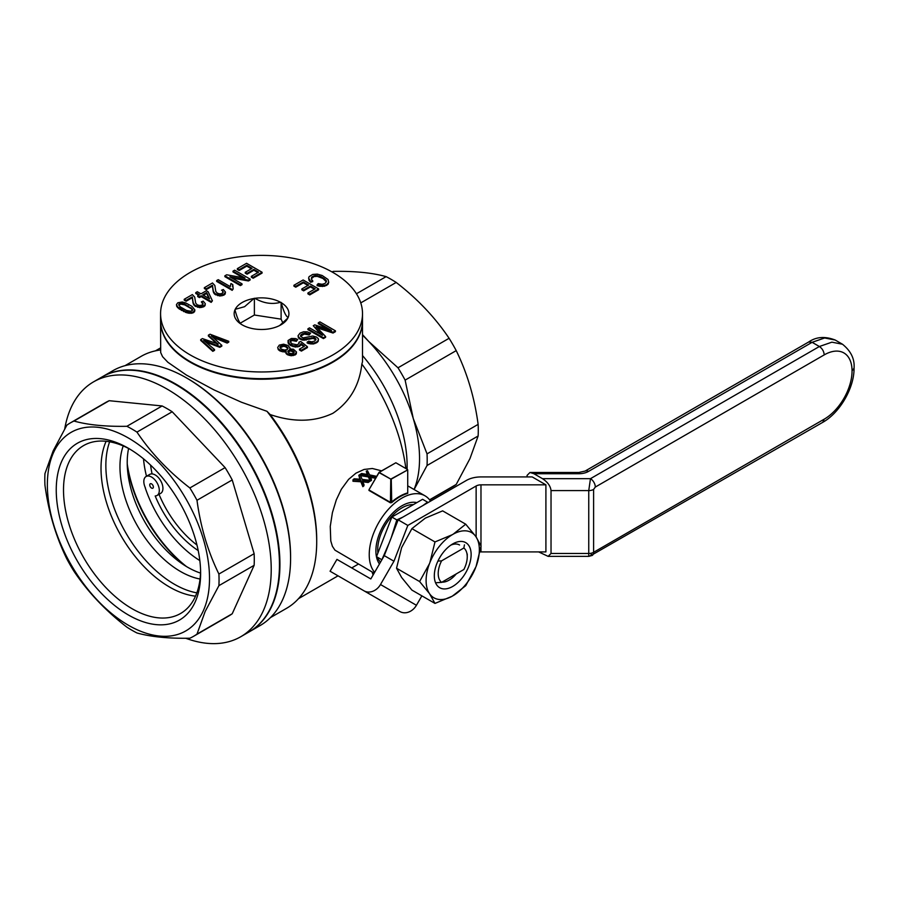 <?xml version="1.0" encoding="UTF-8"?>
<svg xmlns="http://www.w3.org/2000/svg" width="899" height="899" viewBox="0 0 899 899"><rect width="100%" height="100%" fill="white"/><g stroke="black" fill="none" stroke-linecap="round" stroke-linejoin="round"><path stroke-width="1.35" d="M384.266 555.638L370.815 578.945L336.934 559.38L330.079 571.236L363.96 590.8A13.687 11.181 -60 0 0 380.491 584.53L393.953 561.223L384.266 555.638L398.156 519.836L466.457 480.403A20.531 11.856 180 0 1 480.976 476.931L532.208 476.931L545.907 484.842L480.976 484.842L480.976 545.76M480.976 484.842A6.844 3.956 180 0 0 476.133 485.999L407.831 525.432L398.156 519.836M480.1 551.941A6.844 3.956 180 0 1 480.976 551.907L545.907 551.907L545.907 484.842M407.831 525.432L393.953 561.223M421.867 595.857L416.428 605.285L380.491 584.53M399.898 611.545L363.96 590.8L399.898 611.545A13.687 11.181 -60 0 0 416.428 605.285M527.084 476.931L527.084 475.369L529.972 472.481L533.927 473.728L542.479 478.673C547.671 482.089 550.514 486.067 551.031 490.596L551.031 553.469L548.143 556.369L538.647 551.907M593.598 489.438L595.307 487.056A6.844 3.956 -120 0 0 590.463 478.673L588.755 490.596A6.844 3.956 0 0 0 593.598 489.438L593.598 552.312A6.844 3.956 180 0 1 591.373 553.177A6.844 3.956 180 0 1 588.755 553.469L588.755 556.369L592.183 555.447A6.844 3.956 -120 0 0 593.598 552.312L824.214 419.17A39.354 22.722 -60 0 0 852.05 370.961L854.05 368.174C854.32 387.795 839.924 412.731 822.799 422.305L824.214 419.17M591.373 553.177L590.958 555.526L588.755 556.267M590.958 555.526L822.799 422.305M391.29 537.546L396.807 519.903L402.808 517.15M381.783 559.942L389.121 543.12M422.777 505.62L427.553 502.159L427.935 502.642M380.434 562.268L376.49 556.661L391.863 517.049L422.597 499.305L427.553 502.159M391.863 517.049L396.807 519.903M376.49 556.661L381.434 559.515M413.405 504.609A34.229 19.756 120 0 0 388.278 520.622A34.229 19.756 120 0 0 377.883 553.076M464.446 544.839L463.862 547.997A20.531 11.856 -60 0 1 467.244 556.796A20.531 11.856 -60 0 1 463.862 569.505L441.589 582.372L436.172 582.732M463.862 547.997L441.589 560.852A20.531 11.856 -60 0 0 441.589 582.372M437.937 561.077L441.589 560.852M429.913 562.516L434.981 541.94L452.264 534.714A37.657 21.745 120 0 0 429.913 562.516L429.441 563.729A37.657 21.745 120 0 0 429.441 593.531L419.608 581.552L429.441 563.729M465.727 524.196L475.549 536.164A37.657 21.745 120 0 0 453.197 534.175L465.727 524.196L442.645 510.868L425.362 518.105L411.899 528.623L434.981 541.94M411.899 528.623L401.606 547.66L396.538 568.235L419.608 581.552M481.089 546.064L476.021 566.64A37.657 21.745 120 0 0 476.021 536.838L481.089 546.064M476.021 566.64L465.727 585.676L452.264 596.194L434.981 603.42L429.441 593.531M475.549 536.164L476.021 536.838M452.264 534.714L453.197 534.175M429.913 594.194A37.657 21.745 120 0 0 452.264 596.194M453.197 595.655A37.657 21.745 120 0 0 475.549 567.842M452.725 586.429A26.026 15.025 120 0 0 471.132 554.559A26.026 15.025 120 0 0 452.725 543.929A26.026 15.025 120 0 0 434.318 575.809A26.026 15.025 120 0 0 452.725 586.429M396.538 568.235L401.606 577.461L411.899 590.092L434.981 603.42M441.982 582.147A20.891 12.069 120 0 0 449.095 580.147A20.891 12.069 120 0 0 456.22 573.922M459.546 544.985A20.891 12.069 120 0 0 450.815 545.154M198.218 550.593A78.033 45.051 -120 0 1 155.19 495.978A10.957 6.327 -120 0 0 157.033 495.473A10.957 6.327 -120 0 0 157.033 482.819A10.957 6.327 -120 0 0 146.088 476.504A10.957 6.327 -120 0 0 145.391 487.82L145.189 487.708A88.99 51.378 -120 0 0 199.836 560.571M151.56 488.078A2.562 1.483 -120 0 0 152.841 488.202A2.562 1.483 -120 0 0 152.841 485.246A2.562 1.483 -120 0 0 150.279 483.763A2.562 1.483 -120 0 0 149.886 485.82A2.562 1.483 -120 0 0 151.56 488.078M159.011 494.326A78.033 45.051 -120 0 0 196.971 545.041M157.033 495.473L160.663 493.371A10.957 6.327 -120 0 0 160.663 480.729A10.957 6.327 -120 0 0 149.717 474.402L146.088 476.504M143.503 458.827A88.304 50.985 -120 0 0 146.503 476.256M150.583 465.098A78.719 45.444 -120 0 0 152.088 473.908M185.745 638.256A147.166 84.967 -120 0 0 240.741 636.739A147.166 84.967 -120 0 0 240.741 466.806A147.166 84.967 -120 0 0 93.575 381.839A147.166 84.967 -120 0 0 64.762 428.711M240.741 636.739L248.967 631.997A147.166 84.967 -120 0 0 279.454 564.617A147.166 84.967 -120 0 0 271.532 514.059A147.166 84.967 -120 0 0 175.384 384.379A147.166 84.967 -120 0 0 101.801 377.086L93.575 381.839M196.993 634.098L205.152 611.489L218.907 585.654A123.208 71.133 -120 0 0 218.907 574.034C207.894 551.593 200.589 527.005 196.993 500.282A123.208 71.133 -120 0 0 189.869 487.955C168.529 471.481 150.897 452.86 136.963 432.104A123.208 71.133 -120 0 0 126.894 426.295C105.554 426.677 87.922 424.935 73.988 421.047A123.208 71.133 -120 0 0 70.324 422.923L105.554 402.583A123.208 71.133 60 0 1 109.217 400.707L162.123 405.955A123.208 71.133 60 0 1 172.192 411.764L225.098 467.615A123.208 71.133 60 0 1 232.223 479.942L254.136 553.694A123.208 71.133 60 0 1 254.136 565.325L232.223 613.759A123.208 71.133 60 0 1 228.762 615.995L193.532 636.335A123.208 71.133 -120 0 0 196.993 634.098L232.223 613.759M70.324 422.923A123.208 71.133 -120 0 0 66.863 425.16L53.108 450.995L44.95 473.604A123.208 71.133 -120 0 0 44.95 485.224C48.546 511.947 55.862 536.534 66.863 558.976A123.208 71.133 -120 0 0 73.988 571.303C87.922 592.059 105.554 610.679 126.894 627.154A123.208 71.133 -120 0 0 136.963 632.975C150.897 636.852 168.529 638.605 189.869 638.211A123.208 71.133 -120 0 0 193.532 636.335M73.988 421.047L109.217 400.707M126.894 426.295L162.123 405.955M136.963 432.104L172.192 411.764M189.869 487.955L225.098 467.615M196.993 500.282L232.223 479.942M218.907 574.034L254.136 553.694M218.907 585.654L254.136 565.325M271.543 513.902A146.829 84.776 -120 0 0 175.631 384.514A146.829 84.776 -120 0 0 175.507 384.446A146.829 84.776 -120 0 1 279.454 564.482A146.829 84.776 -120 0 0 279.454 564.347A146.829 84.776 -120 0 0 271.543 513.902M130.276 449.376A96.957 55.974 -120 0 0 83.585 445.589A96.957 55.974 -120 0 0 68.729 523.274A96.957 55.974 -120 0 0 180.542 613.511A96.957 55.974 -120 0 0 200.601 571.191M106.116 441.297A96.957 55.974 -120 0 0 106.239 501.62A96.957 55.974 -120 0 0 195.521 596.149M203.343 610.713A114.656 66.2 60 0 1 64.11 551.503A114.656 66.2 60 0 1 117.848 432.722A114.656 66.2 60 0 1 203.343 610.713M61.739 525.038A102.093 58.941 -120 0 0 142.514 621.535A102.093 58.941 -120 0 0 200.623 573.326A102.093 58.941 -120 0 0 128.433 448.298A102.093 58.941 -120 0 0 61.739 525.038M196.847 592.857A96.957 55.974 60 0 1 125.939 533.085A96.957 55.974 60 0 1 109.633 441.791M200.05 579.012A85.562 49.4 60 0 1 137.682 526.308A85.562 49.4 60 0 1 123.219 445.949M200.533 573.09A85.562 49.4 60 0 1 128.591 448.489M127.276 465.536A102.677 59.278 -120 0 0 131.546 484.482A102.677 59.278 -120 0 0 185.115 565.707M127.242 463.974A104.385 60.267 -120 0 0 186.441 566.516M249.214 631.851A147.166 84.967 -120 0 0 249.45 631.716A147.166 84.967 -120 0 0 249.45 461.783A147.166 84.967 -120 0 0 102.284 376.805A147.166 84.967 -120 0 0 102.048 376.951M249.45 631.716L260.114 625.558A147.166 84.967 -120 0 0 290.591 558.189A147.166 84.967 -120 0 0 186.531 377.94A147.166 84.967 -120 0 0 112.948 370.658L102.284 376.805M290.591 558.189L290.591 556.796A145.458 83.978 -120 0 0 187.745 378.648L186.531 377.94M430.542 501.148A46.209 26.678 120 0 0 425.013 495.821A46.209 26.678 120 0 0 389.402 508.205A46.209 26.678 120 0 0 369.231 554.705A46.209 26.678 120 0 0 374.625 572.337M374.141 573.169L334.956 550.154L332.416 546.334L330.776 540.94L330.259 526.365L332.405 512.632L336.327 499.833L341.339 489.281L348.565 479.403L355.948 473.155L364.073 469.458L372.366 468.491L381.603 470.84M379.4 472.267L395.852 462.76L379.052 472.312L391.02 479.246L379.063 472.627L369.141 489.472M391.02 479.246L407.719 469.885L407.719 493.079M390.773 479.392L390.413 502.811L391.739 502.608L391.256 479.392M367.152 474.425L366.275 471.177A47.917 27.667 120 0 1 367.489 470.705L369.59 474.886L376.692 476.358M375.58 478.313L370.658 477.29M376.625 476.515A47.917 27.667 120 0 0 375.636 476.919L369.983 475.785L371.467 480.403A46.209 26.678 120 0 0 370.309 481.1L368.332 476.908L360.544 475.638M358.825 475.256A47.917 27.667 120 0 1 360.038 474.47L362.14 479.403L369.433 480.246A47.917 27.667 120 0 0 368.174 481.077L362.533 480.459L364.016 485.674A46.209 26.678 120 0 0 362.859 486.685L360.881 481.774L352.97 481.257L352.97 479.808A47.917 27.667 120 0 1 354.172 478.774L360.42 479.246L358.825 475.256L359.836 479.178M369.433 480.246L369.433 481.65A46.209 26.678 120 0 0 368.174 482.482L363.072 481.898M160.573 349.981A145.458 83.978 -120 0 0 141.121 356.364L124.995 365.679M270.442 617.613L286.579 608.308A145.458 83.978 -120 0 0 316.706 541.715A145.458 83.978 -120 0 0 266.969 411.304L241.404 402.213L214.074 389.941L186.374 375.04L167.899 362.297L162.595 356.712L160.685 352.543L160.573 320.943A100.969 58.289 180 0 1 160.573 320.662M407.719 493.023L407.719 493.394A46.209 26.678 120 0 0 391.739 502.608M316.706 541.715L316.706 539.76A143.065 82.596 -120 0 0 270.138 414.54C293.49 422.496 314.414 422.069 332.933 413.259C349.79 401.875 359.431 385.48 361.848 364.073L362.511 361.758L362.511 320.943A100.969 58.289 180 0 1 332.933 362.162A100.969 58.289 180 0 1 222.907 374.793A100.969 58.289 180 0 1 160.573 320.943M405.865 468.536A143.065 82.596 -120 0 0 361.848 364.073M270.138 414.54L266.969 411.304M332.81 361.668A100.621 58.098 180 0 1 332.697 361.746A100.621 58.098 180 0 1 190.273 361.668A100.621 58.098 180 0 0 190.386 361.746L190.15 361.6A100.969 58.289 180 0 1 160.573 320.381L160.573 313.672A100.969 58.289 180 0 1 261.542 255.383A100.969 58.289 180 0 1 362.511 313.672A100.969 58.289 180 0 1 332.933 354.891A100.969 58.289 180 0 1 222.907 367.534A100.969 58.289 180 0 1 160.573 313.672M371.467 479.01A47.917 27.667 120 0 0 370.309 479.695L368.332 475.515L360.42 474.223A47.917 27.667 120 0 1 361.634 473.503L367.882 474.56L366.275 471.177M370.59 475.874L370.59 477.133M371.59 476.088L371.59 477.493M416.844 502.62A36.792 21.239 120 0 0 401.909 505.8A36.792 21.239 120 0 0 375.894 550.862A36.792 21.239 120 0 0 379.457 563.976M364.016 484.246A47.917 27.667 120 0 0 362.859 485.235L360.881 480.358L360.881 481.774M362.859 485.235L362.859 486.685M391.02 478.976L407.719 469.885M395.852 462.76L407.472 469.469M369.017 489.685L379.052 472.312M373.096 574.989L372.04 571.944M368.174 481.077L368.174 482.482M429.587 499.81L456.22 484.437L469.963 458.602L478.133 435.993A123.208 71.133 -120 0 0 478.133 424.373C474.526 397.65 467.222 373.074 456.22 350.621A123.208 71.133 -120 0 0 449.095 338.294C435.161 317.538 417.529 298.918 396.189 282.443A123.208 71.133 -120 0 0 386.121 276.634C372.186 272.745 354.554 270.992 333.214 271.386A123.208 71.133 -120 0 0 332.023 271.947M429.711 499.979L452.759 486.674A123.208 71.133 -120 0 0 456.22 484.437M356.431 293.771L386.121 276.634M332.136 272.004L333.214 271.386M364.14 480.617L364.14 482.033M360.757 302.896L396.189 282.443M375.636 476.919L375.636 478.234M362.511 335.226A116.364 67.189 60 0 1 368.747 341.485L397.999 367.792A123.208 71.133 60 0 1 405.123 380.12L413.282 418.608L427.036 453.871A123.208 71.133 60 0 1 427.036 465.502L478.133 435.993M427.036 465.502L414.113 489.528M407.112 469.256L407.112 465.772A116.364 67.189 -120 0 0 362.511 355.554M360.881 480.358L352.97 479.808M370.309 479.695L370.309 481.1M360.42 474.223L360.42 475.346M363.14 480.493L363.14 481.909M368.332 475.515L368.332 476.908M427.036 453.871L478.133 424.373M405.123 380.12L456.22 350.621M362.511 334.608L368.747 341.485A116.364 67.189 60 0 1 413.282 418.608A116.364 67.189 60 0 1 414.068 489.506M397.999 367.792L449.095 338.294M362.511 313.672L362.511 320.381A100.969 58.289 180 0 1 332.933 361.6L332.697 361.746A100.621 58.098 180 0 1 190.386 361.746M332.933 361.6L332.933 361.6A100.969 58.289 180 0 1 190.15 361.6M241.831 324.651L242.539 325.056A27.386 15.811 0 0 0 268.138 329.023L269.104 328.865A27.386 15.811 0 0 0 280.904 324.854A27.386 15.811 0 0 0 287.86 318.044L288.118 317.493A27.386 15.811 0 0 0 281.252 302.705L280.544 302.3A27.386 15.811 0 0 0 254.934 298.333L253.968 298.49A27.386 15.811 0 0 0 235.223 309.312L234.965 309.863A27.386 15.811 0 0 0 241.831 324.651C239.539 323.37 237.257 318.437 234.965 309.863M317.426 327.933L333.035 333.046L335.428 331.664L335.428 330.821L333.035 332.214L316.1 326.64L325.595 336.507L323.426 337.754L307.919 328.798L309.548 327.865L322.55 335.372L313.268 325.719L314.74 324.865L331.495 330.427L318.302 322.808L319.92 321.876L335.428 330.821M307.919 328.798L307.919 329.641L323.426 338.597L325.595 337.339L325.595 336.507M313.268 325.719L320.741 334.327M318.302 322.808L318.302 323.651L328.079 329.292M247.079 274.184L247.079 273.341L245.247 272.285L245.247 273.127L247.079 274.184L253.889 270.251L257.889 272.554M239.179 270.509L239.179 269.678L237.347 268.621L237.347 269.453L239.179 270.509L246.764 266.126L251.338 268.767M251.338 276.341L251.338 277.173L253.158 278.229L262.07 273.094L262.07 272.251L253.158 277.398L251.338 276.341L258.609 272.139L253.889 269.408L247.079 273.341M232.436 286.455L232.796 284.59L233.178 288.927L232.178 289.512L216.67 280.555L218.221 279.668L230.256 286.612L230.964 283.533L232.796 284.59M216.67 280.555L216.67 281.398L232.178 290.343L233.178 288.927M317.1 284.814L317.1 285.646L319.797 286.309L324.584 286.219L328.011 284.354L328.731 282.32L326.674 284.623L324.584 285.376L317.1 284.814L318.246 283.59L322.067 284.275L324.921 283.522L326.461 281.634L326.247 280.522L321.055 276.634L315.515 275.487L311.548 277.229L311.537 279.454L312.728 280.769L310.627 281.432L308.615 278.027L309.121 276.622L312.74 274.42L317.313 274.116L322.213 275.51L328.034 279.499L328.731 282.32M311.346 278.735L313.931 276.577L317.235 276.341L322.966 278.476L326.348 281.848M308.615 278.027L309.087 280.488L310.627 282.264L312.728 281.612L312.728 280.769M278.285 349.644L277.69 347.475L278.285 349.644L279.904 350.936L285.882 351.902M290.085 348.947L290.085 348.104L289.658 349.026L293.389 349.205L296.49 351.981L295.086 354.116L291.197 354.914L287.399 353.88L285.938 352.509L286.174 351.037L281.308 350.722L278.285 348.801M285.882 351.756L285.938 353.341L287.399 354.723L291.197 355.757L295.086 354.959L296.265 353.936L296.49 351.981M184.216 299.288L184.216 300.131L186.149 301.244L192.262 297.704L193.206 303.615L194.667 305.885L199.713 307.649L203.68 306.806L205.017 305.694L205.309 303.682L205.017 304.862L201.826 306.593L197.499 306.424L194.667 305.053L193.206 302.783L192.262 296.872L186.149 300.401L184.216 299.288L192.352 294.591L194.712 297.119L195.679 303.132L197.286 304.873L199.814 305.525L202.208 305.031L203.05 303.547L201.354 301.85L203.196 301.12L205.309 303.682M201.354 301.85L202.938 304.222M197.713 295.726L197.713 296.569L199.443 297.569L201.151 296.58L211.175 302.367L212.411 300.817L211.175 301.525L201.151 295.749L199.443 296.726L197.713 295.726L199.421 294.737L195.757 292.624L197.308 291.737L200.971 293.849L206.388 290.714L208.118 291.714L212.411 300.817M195.757 292.624L195.757 293.467L198.69 295.164M295.749 287.186L295.749 286.343L293.917 285.286L293.917 286.129L295.749 287.186L303.345 282.803L307.908 285.444M307.908 293.007L307.908 293.849L309.739 294.906L318.639 289.759L318.639 288.927L309.739 294.063L307.908 293.007L315.189 288.804L310.47 286.084L303.648 290.017L301.828 288.961L308.638 285.028L303.345 281.96L295.749 286.343M301.828 288.961L301.828 289.793L303.648 290.849L310.47 286.916L314.459 289.22M231.976 278.038L248.439 280.96L248.439 280.117L229.874 276.825L242.011 283.837L242.011 284.668L240.381 285.612L224.874 276.656L224.874 275.813L226.66 274.791L245.045 278.072L233.01 271.127L233.01 271.959L242.944 277.701M248.439 280.96L250.147 279.971L250.147 279.139L248.439 280.117M298.333 337.518L298.063 335.72L299.019 338.451L302.783 340.17L313.178 338.395L315.852 339.844M300.569 336.282L304.289 334.068L309.099 334.967L310.627 333.136L309.099 334.125L305.469 333.113L303.154 333.563L301.12 334.619L300.592 336.372L303.109 337.923L312.796 336.001L316.515 337.069L318.268 338.62L318.257 340.406L316.515 342.081L313.537 343.137L307.166 342.137L308.694 341.148L311.751 341.834L314.605 341.069L316.01 339.373L314.144 337.664L302.783 339.339L300.019 338.372L298.333 336.676M307.166 342.137L307.166 342.98L308.649 343.564L313.537 343.969L317.561 342.092L318.516 339.474M176.451 304.559L176.732 306.447L179.182 308.93L187.037 312.852L192.408 313.088L194.555 311.728L194.892 309.919L193.532 311.818L191.172 312.515L185.497 311.56L177.564 306.806L176.451 304.559L177.833 302.761L182.239 301.997L185.666 302.907L191.993 306.368L194.892 309.919M222.592 291.883L223.076 292.602M204.354 287.669L204.354 288.5L206.276 289.613L212.4 286.084L213.344 291.995L214.794 294.265L219.85 296.018L223.817 295.175L225.155 294.074L225.447 292.063L223.817 294.344L221.952 294.962L217.625 294.793L214.794 293.422L213.344 291.152L212.4 285.241L206.276 288.781L204.354 287.669L212.49 282.971L214.85 285.5L215.805 291.512L217.423 293.243L219.952 293.894L222.345 293.4L223.188 291.917L222.592 291.04M218.12 344.373L208.377 335.158L208.377 335.99L217.243 344.07M213.063 337.383L227.144 343.07L228.773 342.126L228.773 341.294L227.144 342.227L211.355 335.889L221.795 345.317L219.783 346.475L203.691 340.316L214.524 349.52L212.816 350.498L200.713 339.586L202.421 338.597L218.12 343.991M205.691 342.013L219.783 347.317L221.795 346.16L221.795 345.317M200.713 339.586L200.713 340.418L212.816 351.34L214.524 350.363L214.524 349.52M288.062 340.496L291.366 338.474L295.591 338.586L297.738 339.462L296.378 340.474L293.299 339.586L290.253 340.777L290.096 341.766L292.119 343.823L296.94 344.823L298.895 343.8L298.94 342.216L300.783 341.485L307.436 346.767L301.401 350.25L299.468 349.138L304.424 346.284L300.996 343.587L299.637 345.486L297.783 346.104L292.995 345.755L289.051 343.474L288.062 340.496L288.107 342.969L289.051 344.317L290.759 345.666L295.49 347.048L299.637 346.317L300.996 344.418L303.817 346.632M290.208 341.935L292.018 340.485L296.378 341.305L297.738 339.462M298.94 342.216L299.12 343.384M299.468 349.138L299.468 349.981L301.401 351.093L307.436 347.598L307.436 346.767M254.383 298.254L254.383 315.021L240.247 323.179M253.968 298.49L244.595 306.694L235.223 309.312M254.383 315.021L281.106 319.145L282.904 323.044M281.106 302.379L281.106 319.145M280.544 302.3C272.004 304.626 263.474 303.3 254.934 298.333M288.118 317.493C285.826 316.212 283.533 311.279 281.252 302.705M279.634 325.539L287.86 318.044M178.744 305.177L180.665 304.076L184.677 304.862L191.139 308.593L192.577 310.324M203.432 295.265L206.646 293.411L209.006 298.49M280.061 347.722L283.578 346.25L285.635 346.733L287.916 348.688M287.95 351.947L290.793 350.868L294.108 352.689M333.035 333.046L333.035 332.214M323.426 338.597L323.426 337.754M317.291 327.798L317.291 327.056M319.033 328.45L319.033 327.618M253.158 278.229L253.158 277.398M237.347 268.621L246.562 263.295L262.07 272.251M246.764 266.126L246.764 265.295L239.179 269.678M245.247 272.285L252.057 268.352L246.764 265.295M253.889 270.251L253.889 269.408M232.178 290.343L232.178 289.512M309.087 280.488L309.087 279.645M310.627 282.264L310.627 281.432M311.548 278.061L311.548 277.229M312.672 277.195L312.672 276.353M313.931 276.577L313.931 275.735M315.515 276.33L315.515 275.487M317.235 276.341L317.235 275.499M319.033 276.746L319.033 275.914M321.055 277.465L321.055 276.634M322.966 278.476L322.966 277.645M324.325 279.364L324.325 278.521M325.46 280.376L325.46 279.533M326.247 281.365L326.247 280.522M319.797 286.309L319.797 285.477M322.325 286.523L322.325 285.68M324.584 286.219L324.584 285.376M326.674 285.455L326.674 284.623M328.011 284.354L328.011 283.511M281.308 351.565L281.308 350.722M279.904 350.936L279.904 350.093M282.927 351.97L282.927 351.127M284.5 352.06L284.5 351.228M285.938 353.341L285.938 352.509M286.5 354.026L286.5 353.183M287.399 354.723L287.399 353.88M289.152 355.375L289.152 354.543M291.197 355.757L291.197 354.914M293.231 355.588L293.231 354.745M295.086 354.959L295.086 354.116M296.265 353.936L296.265 353.105M277.69 347.475L279.308 345.104L283.601 344.182L288.051 345.497L290.085 348.104M288.006 347.969L285.635 345.89L283.578 345.418L280.848 345.991L279.937 347.52L281.454 349.194L284.444 350.026L287.186 349.554L288.006 347.969M294.164 351.981L290.793 350.037L288.646 350.498L287.849 351.734L288.95 352.992L291.298 353.633L293.467 353.273L294.164 351.981M287.41 347.935L287.41 347.093M280.117 347.475L280.117 346.632M280.848 346.823L280.848 345.991M281.645 346.486L281.645 345.643M282.556 346.295L282.556 345.452M283.578 346.25L283.578 345.418M284.635 346.418L284.635 345.587M285.635 346.733L285.635 345.89M286.41 347.171L286.41 346.34M293.861 352.105L293.861 351.262M287.972 351.835L287.972 350.992M288.646 351.329L288.646 350.498M289.602 350.891L289.602 350.059M290.793 350.868L290.793 350.037M292.029 351.048L292.029 350.205M293.074 351.554L293.074 350.722M203.68 306.806L203.68 305.963M201.826 307.424L201.826 306.593M205.017 305.694L205.017 304.862M202.455 303.502L202.455 302.66M186.149 301.244L186.149 300.401M192.262 297.704L192.262 296.872M192.431 298.165L192.431 297.333M192.532 298.67L192.532 297.827M192.678 300.805L192.678 299.974M192.903 302.457L192.903 301.614M193.206 303.615L193.206 302.783M193.532 304.435L193.532 303.592M194.027 305.255L194.027 304.413M194.667 305.885L194.667 305.053M195.544 306.492L195.544 305.649M197.499 307.256L197.499 306.424M199.713 307.649L199.713 306.806M211.175 302.367L211.175 301.525M201.151 296.58L201.151 295.749M199.443 297.569L199.443 296.726M209.534 298.794L206.646 292.568L202.702 294.85L209.534 298.794M206.646 293.411L206.646 292.568M303.345 282.803L303.345 281.96M303.648 290.849L303.648 290.017M310.47 286.916L310.47 286.084M309.739 294.906L309.739 294.063M293.917 285.286L303.132 279.971L318.639 288.927M240.381 285.612L240.381 284.769L224.874 275.813M242.011 283.837L240.381 284.769M233.01 271.127L234.639 270.183L250.147 279.139M311.818 338.507L311.818 337.676M309.717 339.17L309.717 338.327M313.178 338.395L313.178 337.552M314.144 338.507L314.144 337.664M314.987 338.901L314.987 338.069M315.695 339.496L315.695 338.653M308.649 343.564L308.649 342.721M310.279 343.969L310.279 343.126M311.841 344.059L311.841 343.227M313.537 343.969L313.537 343.137M315.088 343.519L315.088 342.688M316.515 342.912L316.515 342.081M317.561 342.092L317.561 341.249M318.257 341.238L318.257 340.406M300.637 336.069L300.637 335.237M301.12 335.462L301.12 334.619M301.974 334.967L301.974 334.125M303.154 334.394L303.154 333.563M304.289 334.068L304.289 333.237M305.469 333.945L305.469 333.113M306.604 334.068L306.604 333.226M307.784 334.394L307.784 333.551M309.099 334.967L309.099 334.125M298.063 335.72L300.064 333.113L303.502 331.798L307.121 331.821L310.627 333.136M299.019 338.451L299.019 337.608M300.019 339.204L300.019 338.372M301.334 339.788L301.334 338.945M302.783 340.17L302.783 339.339M304.345 340.272L304.345 339.429M306.042 340.182L306.042 339.339M290.759 345.666L290.759 344.823M289.051 344.317L289.051 343.474M176.732 306.447L176.732 305.615M177.564 307.638L177.564 306.806M179.182 308.93L179.182 308.099M181.531 310.47L181.531 309.627M183.632 311.593L183.632 310.751M185.497 312.403L185.497 311.56M187.037 312.852L187.037 312.009M188.487 313.234L188.487 312.403M189.801 313.369L189.801 312.526M191.172 313.358L191.172 312.515M192.408 313.088L192.408 312.245M193.532 312.661L193.532 311.818M194.555 311.728L194.555 310.897M192.543 309.278L184.677 304.031L180.665 303.233L178.732 304.345L180.036 306.716L186.486 310.436L190.678 311.245L192.712 310.189L192.543 309.278L192.543 310.121M191.139 308.593L191.139 307.75M188.116 306.671L188.116 305.829M184.677 304.862L184.677 304.031M179.373 304.48L179.373 303.648M180.665 304.076L180.665 303.233M182.306 304.12L182.306 303.289M206.276 289.613L206.276 288.781M212.4 286.084L212.4 285.241M212.569 286.545L212.569 285.702M212.67 287.039L212.67 286.208M212.816 289.186L212.816 288.343M213.041 290.838L213.041 289.995M213.344 291.995L213.344 291.152M213.659 292.804L213.659 291.973M214.164 293.625L214.164 292.793M214.794 294.265L214.794 293.422M215.681 294.861L215.681 294.029M217.625 295.636L217.625 294.793M219.85 296.018L219.85 295.175M221.952 295.805L221.952 294.962M223.817 295.175L223.817 294.344M225.155 294.074L225.155 293.231M221.491 290.231L223.334 289.5L225.447 292.063M217.502 344.16L217.502 343.463M212.816 351.34L212.816 350.498M206.669 342.429L206.669 341.586M210.108 343.789L210.108 342.946M219.783 347.317L219.783 346.475M213.209 337.44L213.209 336.597M214.973 338.193L214.973 337.35M227.144 343.07L227.144 342.227M208.377 335.158L210.006 334.214L228.773 341.294M292.995 346.598L292.995 345.755M295.49 347.048L295.49 346.216M297.783 346.947L297.783 346.104M299.637 346.317L299.637 345.486M300.592 345.441L300.592 344.598M300.996 344.418L300.996 343.587M301.401 351.093L301.401 350.25M290.253 341.62L290.253 340.777M291.074 340.923L291.074 340.092M292.018 340.485L292.018 339.653M293.299 340.418L293.299 339.586M294.805 340.665L294.805 339.822M296.378 341.305L296.378 340.474M288.107 342.969L288.107 342.137M480.976 546.862L480.976 551.907M476.133 485.999L476.133 537.006M842.475 344.227L835.216 340.036L824.619 337.979L812.112 342.317L819.371 346.508L831.878 342.171L842.475 344.227C850.948 351.048 854.803 359.038 854.05 368.174M595.307 487.056L824.214 354.891A39.354 22.722 -60 0 1 852.05 370.961M824.214 354.891C823.922 351.34 822.315 348.542 819.371 346.508L590.463 478.673L542.479 478.673M588.508 471.413L812.112 342.317L808.695 341.98L585.092 471.076A6.844 3.956 60 0 1 588.508 471.413A13.687 7.9 0 0 1 578.832 473.728L533.927 473.728M551.031 490.596L588.755 490.596L588.755 553.469L551.031 553.469M585.092 471.076L578.832 472.481L578.832 473.728M368.938 490.416L390.413 502.811M407.719 492.888A46.546 26.869 120 0 0 391.256 502.395M369.039 490L390.773 502.541M360.151 478.571L360.151 479.212M192.588 299.412L192.588 298.58M212.715 287.792L212.715 286.95M578.832 472.481L529.972 472.481M835.216 340.036C825.068 336.114 816.225 336.765 808.684 341.98M588.755 556.369L548.143 556.369M467.244 556.796L467.244 553.998M407.719 485.842L425.013 495.821M160.573 347.902L155.46 350.846M358.398 564.078L351.723 567.921M338.035 575.832L298.524 598.644"/></g></svg>

